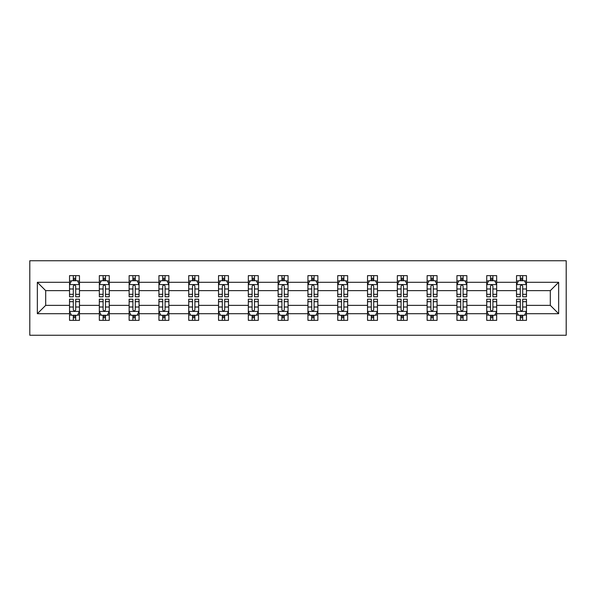 <?xml version="1.0" encoding="UTF-8"?>
<svg xmlns="http://www.w3.org/2000/svg" width="596" height="596" viewBox="0 0 596 596"><rect width="100%" height="100%" fill="white"/><g stroke="black" fill="none" stroke-linecap="round" stroke-linejoin="round"><path stroke-width="0.89" d="M29.8 335.25L566.2 335.25L566.2 260.75L29.8 260.75L29.8 335.25M526.469 313.697L526.469 305.353L550.309 305.353L558.653 313.697L526.469 313.697L526.469 320.35L522.692 320.35L522.692 315.284M516.531 313.697L496.669 313.697L496.669 305.353L516.531 305.353L516.531 320.35L526.469 320.35L526.469 315.046L524.599 315.046M496.669 313.697L496.669 320.35L492.892 320.35L492.892 315.284M486.731 313.697L466.869 313.697L466.869 305.353L486.731 305.353L486.731 320.35L496.669 320.35L496.669 315.046L494.799 315.046M466.869 313.697L466.869 320.35L463.092 320.35L463.092 315.284M456.931 313.697L437.069 313.697L437.069 305.353L456.931 305.353L456.931 320.35L466.869 320.35L466.869 315.046L464.999 315.046M437.069 313.697L437.069 320.35L433.292 320.35L433.292 315.284M427.131 313.697L407.269 313.697L407.269 305.353L427.131 305.353L427.131 320.35L437.069 320.35L437.069 315.046L435.199 315.046M407.269 313.697L407.269 320.35L403.492 320.35L403.492 315.284M397.331 313.697L377.469 313.697L377.469 305.353L397.331 305.353L397.331 320.35L407.269 320.35L407.269 315.046L405.399 315.046M377.469 313.697L377.469 320.35L373.692 320.35L373.692 315.284M367.531 313.697L347.669 313.697L347.669 305.353L367.531 305.353L367.531 320.35L377.469 320.35L377.469 315.046L375.599 315.046M347.669 313.697L347.669 320.35L343.892 320.35L343.892 315.284M337.731 313.697L317.869 313.697L317.869 305.353L337.731 305.353L337.731 320.35L347.669 320.35L347.669 315.046L345.799 315.046M317.869 313.697L317.869 320.35L314.092 320.35L314.092 315.284M307.931 313.697L288.069 313.697L288.069 305.353L307.931 305.353L307.931 320.35L317.869 320.35L317.869 315.046L315.999 315.046M288.069 313.697L288.069 320.35L284.292 320.35L284.292 315.284M278.131 313.697L258.269 313.697L258.269 305.353L278.131 305.353L278.131 320.35L288.069 320.35L288.069 315.046L286.199 315.046M258.269 313.697L258.269 320.35L254.492 320.35L254.492 315.284M248.331 313.697L228.469 313.697L228.469 305.353L248.331 305.353L248.331 320.35L258.269 320.35L258.269 315.046L256.399 315.046M228.469 313.697L228.469 320.35L224.692 320.35L224.692 315.284M218.531 313.697L198.669 313.697L198.669 305.353L218.531 305.353L218.531 320.35L228.469 320.35L228.469 315.046L226.599 315.046M198.669 313.697L198.669 320.35L194.892 320.35L194.892 315.284M188.731 313.697L168.869 313.697L168.869 305.353L188.731 305.353L188.731 320.35L198.669 320.35L198.669 315.046L196.799 315.046M168.869 313.697L168.869 320.35L165.092 320.35L165.092 315.284M158.931 313.697L139.069 313.697L139.069 305.353L158.931 305.353L158.931 320.35L168.869 320.35L168.869 315.046L166.999 315.046M139.069 313.697L139.069 320.35L135.292 320.35L135.292 315.284M129.131 313.697L109.269 313.697L109.269 305.353L129.131 305.353L129.131 320.35L139.069 320.35L139.069 315.046L137.199 315.046M109.269 313.697L109.269 320.35L105.492 320.35L105.492 315.284M99.331 313.697L79.469 313.697L79.469 305.353L99.331 305.353L99.331 320.35L109.269 320.35L109.269 315.046L107.399 315.046M79.469 313.697L79.469 320.35L75.692 320.35L75.692 315.284M69.531 313.697L37.347 313.697L37.347 282.303L69.531 282.303L69.531 290.647L45.691 290.647L45.691 305.353L69.531 305.353L69.531 320.35L79.469 320.35L79.469 315.046L77.599 315.046M71.401 280.954L69.531 280.954L69.531 275.65L69.531 282.303M73.308 280.716L73.308 275.65L69.531 275.65L79.469 275.65L79.469 282.303L99.331 282.303L99.331 275.65L109.269 275.65L109.269 282.303L129.131 282.303L129.131 275.65L139.069 275.65L139.069 282.303L158.931 282.303L158.931 275.65L168.869 275.65L168.869 282.303L188.731 282.303L188.731 275.65L198.669 275.65L198.669 282.303L218.531 282.303L218.531 275.65L228.469 275.65L228.469 282.303L248.331 282.303L248.331 275.65L258.269 275.65L258.269 282.303L278.131 282.303L278.131 275.65L288.069 275.65L288.069 282.303L307.931 282.303L307.931 275.65L317.869 275.65L317.869 282.303L337.731 282.303L337.731 275.65L347.669 275.65L347.669 282.303L367.531 282.303L367.531 275.65L377.469 275.65L377.469 282.303L397.331 282.303L397.331 275.65L407.269 275.65L407.269 282.303L427.131 282.303L427.131 275.65L437.069 275.65L437.069 282.303L456.931 282.303L456.931 275.65L466.869 275.65L466.869 282.303L486.731 282.303L486.731 275.65L496.669 275.65L496.669 282.303L516.531 282.303L516.531 275.65L526.469 275.65L526.469 282.303L558.653 282.303L558.653 313.697M516.531 282.303L516.531 290.647L496.669 290.647L496.669 282.303M486.731 282.303L486.731 290.647L466.869 290.647L466.869 282.303M456.931 282.303L456.931 290.647L437.069 290.647L437.069 282.303M427.131 282.303L427.131 290.647L407.269 290.647L407.269 282.303M397.331 282.303L397.331 290.647L377.469 290.647L377.469 282.303M367.531 282.303L367.531 290.647L347.669 290.647L347.669 282.303M337.731 282.303L337.731 290.647L317.869 290.647L317.869 282.303M307.931 282.303L307.931 290.647L288.069 290.647L288.069 282.303M278.131 282.303L278.131 290.647L258.269 290.647L258.269 282.303M248.331 282.303L248.331 290.647L228.469 290.647L228.469 282.303M218.531 282.303L218.531 290.647L198.669 290.647L198.669 282.303M188.731 282.303L188.731 290.647L168.869 290.647L168.869 282.303M158.931 282.303L158.931 290.647L139.069 290.647L139.069 282.303M129.131 282.303L129.131 290.647L109.269 290.647L109.269 282.303M99.331 282.303L99.331 290.647L79.469 290.647L79.469 282.303M37.347 282.303L45.691 290.647M550.309 305.353L550.309 290.647L526.469 290.647L526.469 282.303M520.308 280.619L522.692 280.619M490.508 280.619L492.892 280.619M460.708 280.619L463.092 280.619M430.908 280.619L433.292 280.619M401.108 280.619L403.492 280.619M371.308 280.619L373.692 280.619M341.508 280.619L343.892 280.619M311.708 280.619L314.092 280.619M281.908 280.619L284.292 280.619M252.108 280.619L254.492 280.619M222.308 280.619L224.692 280.619M192.508 280.619L194.892 280.619M162.708 280.619L165.092 280.619M132.908 280.619L135.292 280.619M103.108 280.619L105.492 280.619M73.308 280.619L75.692 280.619M73.308 315.381L75.692 315.381M103.108 315.381L105.492 315.381M132.908 315.381L135.292 315.381M162.708 315.381L165.092 315.381M192.508 315.381L194.892 315.381M222.308 315.381L224.692 315.381M252.108 315.381L254.492 315.381M281.908 315.381L284.292 315.381M311.708 315.381L314.092 315.381M341.508 315.381L343.892 315.381M371.308 315.381L373.692 315.381M401.108 315.381L403.492 315.381M430.908 315.381L433.292 315.381M460.708 315.381L463.092 315.381M490.508 315.381L492.892 315.381M520.308 315.381L522.692 315.381M45.691 305.353L37.347 313.697M558.653 282.303L550.309 290.647M75.692 278.235L73.308 278.235M69.531 294.32L69.531 296.808L73.308 296.808L73.308 294.32L69.531 294.32L69.531 290.647M79.469 290.647L79.469 296.808L75.692 296.808L75.692 286.177C74.895 284.65 74.105 284.65 73.308 286.177L73.308 294.32M77.599 280.954L79.469 280.954L79.469 275.65L75.692 275.65L75.692 280.716M79.469 284.687L77.48 280.716L71.52 280.716L69.531 284.687M73.308 317.765L75.692 317.765M79.469 301.68L79.469 299.192L75.692 299.192L75.692 301.68L79.469 301.68L79.469 305.353M69.531 305.353L69.531 299.192L73.308 299.192L73.308 309.823C74.105 311.35 74.895 311.35 75.692 309.823L75.692 301.68M71.401 315.046L69.531 315.046L69.531 320.35L73.308 320.35L73.308 315.284M69.531 311.313L71.52 315.284L77.48 315.284L79.469 311.313M105.492 278.235L103.108 278.235M101.201 280.954L99.331 280.954L99.331 275.65L103.108 275.65L103.108 280.716M99.331 294.32L99.331 296.808L103.108 296.808L103.108 294.32L99.331 294.32L99.331 290.647M109.269 290.647L109.269 296.808L105.492 296.808L105.492 286.177C104.695 284.65 103.905 284.65 103.108 286.177L103.108 294.32M107.399 280.954L109.269 280.954L109.269 275.65L105.492 275.65L105.492 280.716M109.269 284.687L107.28 280.716L101.32 280.716L99.331 284.687M135.292 278.235L132.908 278.235M131.001 280.954L129.131 280.954L129.131 275.65L132.908 275.65L132.908 280.716M129.131 294.32L129.131 296.808L132.908 296.808L132.908 294.32L129.131 294.32L129.131 290.647M139.069 290.647L139.069 296.808L135.292 296.808L135.292 286.177C134.495 284.65 133.705 284.65 132.908 286.177L132.908 294.32M137.199 280.954L139.069 280.954L139.069 275.65L135.292 275.65L135.292 280.716M139.069 284.687L137.08 280.716L131.12 280.716L129.131 284.687M103.108 317.765L105.492 317.765M109.269 301.68L109.269 299.192L105.492 299.192L105.492 301.68L109.269 301.68L109.269 305.353M99.331 305.353L99.331 299.192L103.108 299.192L103.108 309.823C103.905 311.35 104.695 311.35 105.492 309.823L105.492 301.68M101.201 315.046L99.331 315.046L99.331 320.35L103.108 320.35L103.108 315.284M99.331 311.313L101.32 315.284L107.28 315.284L109.269 311.313M132.908 317.765L135.292 317.765M139.069 301.68L139.069 299.192L135.292 299.192L135.292 301.68L139.069 301.68L139.069 305.353M129.131 305.353L129.131 299.192L132.908 299.192L132.908 309.823C133.705 311.35 134.495 311.35 135.292 309.823L135.292 301.68M131.001 315.046L129.131 315.046L129.131 320.35L132.908 320.35L132.908 315.284M129.131 311.313L131.12 315.284L137.08 315.284L139.069 311.313M165.092 278.235L162.708 278.235M160.801 280.954L158.931 280.954L158.931 275.65L162.708 275.65L162.708 280.716M158.931 294.32L158.931 296.808L162.708 296.808L162.708 294.32L158.931 294.32L158.931 290.647M168.869 290.647L168.869 296.808L165.092 296.808L165.092 286.177C164.295 284.65 163.505 284.65 162.708 286.177L162.708 294.32M166.999 280.954L168.869 280.954L168.869 275.65L165.092 275.65L165.092 280.716M168.869 284.687L166.88 280.716L160.92 280.716L158.931 284.687M162.708 317.765L165.092 317.765M168.869 301.68L168.869 299.192L165.092 299.192L165.092 301.68L168.869 301.68L168.869 305.353M158.931 305.353L158.931 299.192L162.708 299.192L162.708 309.823C163.505 311.35 164.295 311.35 165.092 309.823L165.092 301.68M160.801 315.046L158.931 315.046L158.931 320.35L162.708 320.35L162.708 315.284M158.931 311.313L160.92 315.284L166.88 315.284L168.869 311.313M194.892 278.235L192.508 278.235M190.601 280.954L188.731 280.954L188.731 275.65L192.508 275.65L192.508 280.716M188.731 294.32L188.731 296.808L192.508 296.808L192.508 294.32L188.731 294.32L188.731 290.647M198.669 290.647L198.669 296.808L194.892 296.808L194.892 286.177C194.095 284.65 193.305 284.65 192.508 286.177L192.508 294.32M196.799 280.954L198.669 280.954L198.669 275.65L194.892 275.65L194.892 280.716M198.669 284.687L196.68 280.716L190.72 280.716L188.731 284.687M192.508 317.765L194.892 317.765M198.669 301.68L198.669 299.192L194.892 299.192L194.892 301.68L198.669 301.68L198.669 305.353M188.731 305.353L188.731 299.192L192.508 299.192L192.508 309.823C193.305 311.35 194.095 311.35 194.892 309.823L194.892 301.68M190.601 315.046L188.731 315.046L188.731 320.35L192.508 320.35L192.508 315.284M188.731 311.313L190.72 315.284L196.68 315.284L198.669 311.313M224.692 278.235L222.308 278.235M220.401 280.954L218.531 280.954L218.531 275.65L222.308 275.65L222.308 280.716M218.531 294.32L218.531 296.808L222.308 296.808L222.308 294.32L218.531 294.32L218.531 290.647M228.469 290.647L228.469 296.808L224.692 296.808L224.692 286.177C223.895 284.65 223.105 284.65 222.308 286.177L222.308 294.32M226.599 280.954L228.469 280.954L228.469 275.65L224.692 275.65L224.692 280.716M228.469 284.687L226.48 280.716L220.52 280.716L218.531 284.687M222.308 317.765L224.692 317.765M228.469 301.68L228.469 299.192L224.692 299.192L224.692 301.68L228.469 301.68L228.469 305.353M218.531 305.353L218.531 299.192L222.308 299.192L222.308 309.823C223.105 311.35 223.895 311.35 224.692 309.823L224.692 301.68M220.401 315.046L218.531 315.046L218.531 320.35L222.308 320.35L222.308 315.284M218.531 311.313L220.52 315.284L226.48 315.284L228.469 311.313M254.492 278.235L252.108 278.235M250.201 280.954L248.331 280.954L248.331 275.65L252.108 275.65L252.108 280.716M248.331 294.32L248.331 296.808L252.108 296.808L252.108 294.32L248.331 294.32L248.331 290.647M258.269 290.647L258.269 296.808L254.492 296.808L254.492 286.177C253.695 284.65 252.905 284.65 252.108 286.177L252.108 294.32M256.399 280.954L258.269 280.954L258.269 275.65L254.492 275.65L254.492 280.716M258.269 284.687L256.28 280.716L250.32 280.716L248.331 284.687M284.292 278.235L281.908 278.235M280.001 280.954L278.131 280.954L278.131 275.65L281.908 275.65L281.908 280.716M278.131 294.32L278.131 296.808L281.908 296.808L281.908 294.32L278.131 294.32L278.131 290.647M288.069 290.647L288.069 296.808L284.292 296.808L284.292 286.177C283.495 284.65 282.705 284.65 281.908 286.177L281.908 294.32M286.199 280.954L288.069 280.954L288.069 275.65L284.292 275.65L284.292 280.716M288.069 284.687L286.08 280.716L280.12 280.716L278.131 284.687M314.092 278.235L311.708 278.235M309.801 280.954L307.931 280.954L307.931 275.65L311.708 275.65L311.708 280.716M307.931 294.32L307.931 296.808L311.708 296.808L311.708 294.32L307.931 294.32L307.931 290.647M317.869 290.647L317.869 296.808L314.092 296.808L314.092 286.177C313.295 284.65 312.505 284.65 311.708 286.177L311.708 294.32M315.999 280.954L317.869 280.954L317.869 275.65L314.092 275.65L314.092 280.716M317.869 284.687L315.88 280.716L309.92 280.716L307.931 284.687M343.892 278.235L341.508 278.235M339.601 280.954L337.731 280.954L337.731 275.65L341.508 275.65L341.508 280.716M337.731 294.32L337.731 296.808L341.508 296.808L341.508 294.32L337.731 294.32L337.731 290.647M347.669 290.647L347.669 296.808L343.892 296.808L343.892 286.177C343.095 284.65 342.305 284.65 341.508 286.177L341.508 294.32M345.799 280.954L347.669 280.954L347.669 275.65L343.892 275.65L343.892 280.716M347.669 284.687L345.68 280.716L339.72 280.716L337.731 284.687M373.692 278.235L371.308 278.235M369.401 280.954L367.531 280.954L367.531 275.65L371.308 275.65L371.308 280.716M367.531 294.32L367.531 296.808L371.308 296.808L371.308 294.32L367.531 294.32L367.531 290.647M377.469 290.647L377.469 296.808L373.692 296.808L373.692 286.177C372.895 284.65 372.105 284.65 371.308 286.177L371.308 294.32M375.599 280.954L377.469 280.954L377.469 275.65L373.692 275.65L373.692 280.716M377.469 284.687L375.48 280.716L369.52 280.716L367.531 284.687M403.492 278.235L401.108 278.235M399.201 280.954L397.331 280.954L397.331 275.65L401.108 275.65L401.108 280.716M397.331 294.32L397.331 296.808L401.108 296.808L401.108 294.32L397.331 294.32L397.331 290.647M407.269 290.647L407.269 296.808L403.492 296.808L403.492 286.177C402.695 284.65 401.905 284.65 401.108 286.177L401.108 294.32M405.399 280.954L407.269 280.954L407.269 275.65L403.492 275.65L403.492 280.716M407.269 284.687L405.28 280.716L399.32 280.716L397.331 284.687M433.292 278.235L430.908 278.235M429.001 280.954L427.131 280.954L427.131 275.65L430.908 275.65L430.908 280.716M427.131 294.32L427.131 296.808L430.908 296.808L430.908 294.32L427.131 294.32L427.131 290.647M437.069 290.647L437.069 296.808L433.292 296.808L433.292 286.177C432.495 284.65 431.705 284.65 430.908 286.177L430.908 294.32M435.199 280.954L437.069 280.954L437.069 275.65L433.292 275.65L433.292 280.716M437.069 284.687L435.08 280.716L429.12 280.716L427.131 284.687M463.092 278.235L460.708 278.235M458.801 280.954L456.931 280.954L456.931 275.65L460.708 275.65L460.708 280.716M456.931 294.32L456.931 296.808L460.708 296.808L460.708 294.32L456.931 294.32L456.931 290.647M466.869 290.647L466.869 296.808L463.092 296.808L463.092 286.177C462.295 284.65 461.505 284.65 460.708 286.177L460.708 294.32M464.999 280.954L466.869 280.954L466.869 275.65L463.092 275.65L463.092 280.716M466.869 284.687L464.88 280.716L458.92 280.716L456.931 284.687M492.892 278.235L490.508 278.235M488.601 280.954L486.731 280.954L486.731 275.65L490.508 275.65L490.508 280.716M486.731 294.32L486.731 296.808L490.508 296.808L490.508 294.32L486.731 294.32L486.731 290.647M496.669 290.647L496.669 296.808L492.892 296.808L492.892 286.177C492.095 284.65 491.305 284.65 490.508 286.177L490.508 294.32M494.799 280.954L496.669 280.954L496.669 275.65L492.892 275.65L492.892 280.716M496.669 284.687L494.68 280.716L488.72 280.716L486.731 284.687M522.692 278.235L520.308 278.235M518.401 280.954L516.531 280.954L516.531 275.65L520.308 275.65L520.308 280.716M516.531 294.32L516.531 296.808L520.308 296.808L520.308 294.32L516.531 294.32L516.531 290.647M526.469 290.647L526.469 296.808L522.692 296.808L522.692 286.177C521.895 284.65 521.105 284.65 520.308 286.177L520.308 294.32M524.599 280.954L526.469 280.954L526.469 275.65L522.692 275.65L522.692 280.716M526.469 284.687L524.48 280.716L518.52 280.716L516.531 284.687M252.108 317.765L254.492 317.765M258.269 301.68L258.269 299.192L254.492 299.192L254.492 301.68L258.269 301.68L258.269 305.353M248.331 305.353L248.331 299.192L252.108 299.192L252.108 309.823C252.905 311.35 253.695 311.35 254.492 309.823L254.492 301.68M250.201 315.046L248.331 315.046L248.331 320.35L252.108 320.35L252.108 315.284M248.331 311.313L250.32 315.284L256.28 315.284L258.269 311.313M281.908 317.765L284.292 317.765M288.069 301.68L288.069 299.192L284.292 299.192L284.292 301.68L288.069 301.68L288.069 305.353M278.131 305.353L278.131 299.192L281.908 299.192L281.908 309.823C282.705 311.35 283.495 311.35 284.292 309.823L284.292 301.68M280.001 315.046L278.131 315.046L278.131 320.35L281.908 320.35L281.908 315.284M278.131 311.313L280.12 315.284L286.08 315.284L288.069 311.313M311.708 317.765L314.092 317.765M317.869 301.68L317.869 299.192L314.092 299.192L314.092 301.68L317.869 301.68L317.869 305.353M307.931 305.353L307.931 299.192L311.708 299.192L311.708 309.823C312.505 311.35 313.295 311.35 314.092 309.823L314.092 301.68M309.801 315.046L307.931 315.046L307.931 320.35L311.708 320.35L311.708 315.284M307.931 311.313L309.92 315.284L315.88 315.284L317.869 311.313M341.508 317.765L343.892 317.765M347.669 301.68L347.669 299.192L343.892 299.192L343.892 301.68L347.669 301.68L347.669 305.353M337.731 305.353L337.731 299.192L341.508 299.192L341.508 309.823C342.305 311.35 343.095 311.35 343.892 309.823L343.892 301.68M339.601 315.046L337.731 315.046L337.731 320.35L341.508 320.35L341.508 315.284M337.731 311.313L339.72 315.284L345.68 315.284L347.669 311.313M371.308 317.765L373.692 317.765M377.469 301.68L377.469 299.192L373.692 299.192L373.692 301.68L377.469 301.68L377.469 305.353M367.531 305.353L367.531 299.192L371.308 299.192L371.308 309.823C372.105 311.35 372.895 311.35 373.692 309.823L373.692 301.68M369.401 315.046L367.531 315.046L367.531 320.35L371.308 320.35L371.308 315.284M367.531 311.313L369.52 315.284L375.48 315.284L377.469 311.313M401.108 317.765L403.492 317.765M407.269 301.68L407.269 299.192L403.492 299.192L403.492 301.68L407.269 301.68L407.269 305.353M397.331 305.353L397.331 299.192L401.108 299.192L401.108 309.823C401.905 311.35 402.695 311.35 403.492 309.823L403.492 301.68M399.201 315.046L397.331 315.046L397.331 320.35L401.108 320.35L401.108 315.284M397.331 311.313L399.32 315.284L405.28 315.284L407.269 311.313M430.908 317.765L433.292 317.765M437.069 301.68L437.069 299.192L433.292 299.192L433.292 301.68L437.069 301.68L437.069 305.353M427.131 305.353L427.131 299.192L430.908 299.192L430.908 309.823C431.705 311.35 432.495 311.35 433.292 309.823L433.292 301.68M429.001 315.046L427.131 315.046L427.131 320.35L430.908 320.35L430.908 315.284M427.131 311.313L429.12 315.284L435.08 315.284L437.069 311.313M460.708 317.765L463.092 317.765M466.869 301.68L466.869 299.192L463.092 299.192L463.092 301.68L466.869 301.68L466.869 305.353M456.931 305.353L456.931 299.192L460.708 299.192L460.708 309.823C461.505 311.35 462.295 311.35 463.092 309.823L463.092 301.68M458.801 315.046L456.931 315.046L456.931 320.35L460.708 320.35L460.708 315.284M456.931 311.313L458.92 315.284L464.88 315.284L466.869 311.313M490.508 317.765L492.892 317.765M496.669 301.68L496.669 299.192L492.892 299.192L492.892 301.68L496.669 301.68L496.669 305.353M486.731 305.353L486.731 299.192L490.508 299.192L490.508 309.823C491.305 311.35 492.095 311.35 492.892 309.823L492.892 301.68M488.601 315.046L486.731 315.046L486.731 320.35L490.508 320.35L490.508 315.284M486.731 311.313L488.72 315.284L494.68 315.284L496.669 311.313M520.308 317.765L522.692 317.765M526.469 301.68L526.469 299.192L522.692 299.192L522.692 301.68L526.469 301.68L526.469 305.353M516.531 305.353L516.531 299.192L520.308 299.192L520.308 309.823C521.105 311.35 521.895 311.35 522.692 309.823L522.692 301.68M518.401 315.046L516.531 315.046L516.531 320.35L520.308 320.35L520.308 315.284M516.531 311.313L518.52 315.284L524.48 315.284L526.469 311.313M79.417 284.59L69.583 284.59M79.469 294.32L75.692 294.32M73.308 288.993L69.531 288.993M79.469 288.993L75.692 288.993M75.692 279.494L73.308 279.494M69.583 311.41L79.417 311.41M69.531 301.68L73.308 301.68M75.692 307.007L79.469 307.007M69.531 307.007L73.308 307.007M73.308 316.506L75.692 316.506M109.217 284.59L99.383 284.59M109.269 294.32L105.492 294.32M103.108 288.993L99.331 288.993M109.269 288.993L105.492 288.993M105.492 279.494L103.108 279.494M139.017 284.59L129.183 284.59M139.069 294.32L135.292 294.32M132.908 288.993L129.131 288.993M139.069 288.993L135.292 288.993M135.292 279.494L132.908 279.494M99.383 311.41L109.217 311.41M99.331 301.68L103.108 301.68M105.492 307.007L109.269 307.007M99.331 307.007L103.108 307.007M103.108 316.506L105.492 316.506M129.183 311.41L139.017 311.41M129.131 301.68L132.908 301.68M135.292 307.007L139.069 307.007M129.131 307.007L132.908 307.007M132.908 316.506L135.292 316.506M168.817 284.59L158.983 284.59M168.869 294.32L165.092 294.32M162.708 288.993L158.931 288.993M168.869 288.993L165.092 288.993M165.092 279.494L162.708 279.494M158.983 311.41L168.817 311.41M158.931 301.68L162.708 301.68M165.092 307.007L168.869 307.007M158.931 307.007L162.708 307.007M162.708 316.506L165.092 316.506M198.617 284.59L188.783 284.59M198.669 294.32L194.892 294.32M192.508 288.993L188.731 288.993M198.669 288.993L194.892 288.993M194.892 279.494L192.508 279.494M188.783 311.41L198.617 311.41M188.731 301.68L192.508 301.68M194.892 307.007L198.669 307.007M188.731 307.007L192.508 307.007M192.508 316.506L194.892 316.506M228.417 284.59L218.583 284.59M228.469 294.32L224.692 294.32M222.308 288.993L218.531 288.993M228.469 288.993L224.692 288.993M224.692 279.494L222.308 279.494M218.583 311.41L228.417 311.41M218.531 301.68L222.308 301.68M224.692 307.007L228.469 307.007M218.531 307.007L222.308 307.007M222.308 316.506L224.692 316.506M258.217 284.59L248.383 284.59M258.269 294.32L254.492 294.32M252.108 288.993L248.331 288.993M258.269 288.993L254.492 288.993M254.492 279.494L252.108 279.494M288.017 284.59L278.183 284.59M288.069 294.32L284.292 294.32M281.908 288.993L278.131 288.993M288.069 288.993L284.292 288.993M284.292 279.494L281.908 279.494M317.817 284.59L307.983 284.59M317.869 294.32L314.092 294.32M311.708 288.993L307.931 288.993M317.869 288.993L314.092 288.993M314.092 279.494L311.708 279.494M347.617 284.59L337.783 284.59M347.669 294.32L343.892 294.32M341.508 288.993L337.731 288.993M347.669 288.993L343.892 288.993M343.892 279.494L341.508 279.494M377.417 284.59L367.583 284.59M377.469 294.32L373.692 294.32M371.308 288.993L367.531 288.993M377.469 288.993L373.692 288.993M373.692 279.494L371.308 279.494M407.217 284.59L397.383 284.59M407.269 294.32L403.492 294.32M401.108 288.993L397.331 288.993M407.269 288.993L403.492 288.993M403.492 279.494L401.108 279.494M437.017 284.59L427.183 284.59M437.069 294.32L433.292 294.32M430.908 288.993L427.131 288.993M437.069 288.993L433.292 288.993M433.292 279.494L430.908 279.494M466.817 284.59L456.983 284.59M466.869 294.32L463.092 294.32M460.708 288.993L456.931 288.993M466.869 288.993L463.092 288.993M463.092 279.494L460.708 279.494M496.617 284.59L486.783 284.59M496.669 294.32L492.892 294.32M490.508 288.993L486.731 288.993M496.669 288.993L492.892 288.993M492.892 279.494L490.508 279.494M526.417 284.59L516.583 284.59M526.469 294.32L522.692 294.32M520.308 288.993L516.531 288.993M526.469 288.993L522.692 288.993M522.692 279.494L520.308 279.494M248.383 311.41L258.217 311.41M248.331 301.68L252.108 301.68M254.492 307.007L258.269 307.007M248.331 307.007L252.108 307.007M252.108 316.506L254.492 316.506M278.183 311.41L288.017 311.41M278.131 301.68L281.908 301.68M284.292 307.007L288.069 307.007M278.131 307.007L281.908 307.007M281.908 316.506L284.292 316.506M307.983 311.41L317.817 311.41M307.931 301.68L311.708 301.68M314.092 307.007L317.869 307.007M307.931 307.007L311.708 307.007M311.708 316.506L314.092 316.506M337.783 311.41L347.617 311.41M337.731 301.68L341.508 301.68M343.892 307.007L347.669 307.007M337.731 307.007L341.508 307.007M341.508 316.506L343.892 316.506M367.583 311.41L377.417 311.41M367.531 301.68L371.308 301.68M373.692 307.007L377.469 307.007M367.531 307.007L371.308 307.007M371.308 316.506L373.692 316.506M397.383 311.41L407.217 311.41M397.331 301.68L401.108 301.68M403.492 307.007L407.269 307.007M397.331 307.007L401.108 307.007M401.108 316.506L403.492 316.506M427.183 311.41L437.017 311.41M427.131 301.68L430.908 301.68M433.292 307.007L437.069 307.007M427.131 307.007L430.908 307.007M430.908 316.506L433.292 316.506M456.983 311.41L466.817 311.41M456.931 301.68L460.708 301.68M463.092 307.007L466.869 307.007M456.931 307.007L460.708 307.007M460.708 316.506L463.092 316.506M486.783 311.41L496.617 311.41M486.731 301.68L490.508 301.68M492.892 307.007L496.669 307.007M486.731 307.007L490.508 307.007M490.508 316.506L492.892 316.506M516.583 311.41L526.417 311.41M516.531 301.68L520.308 301.68M522.692 307.007L526.469 307.007M516.531 307.007L520.308 307.007M520.308 316.506L522.692 316.506"/></g></svg>
